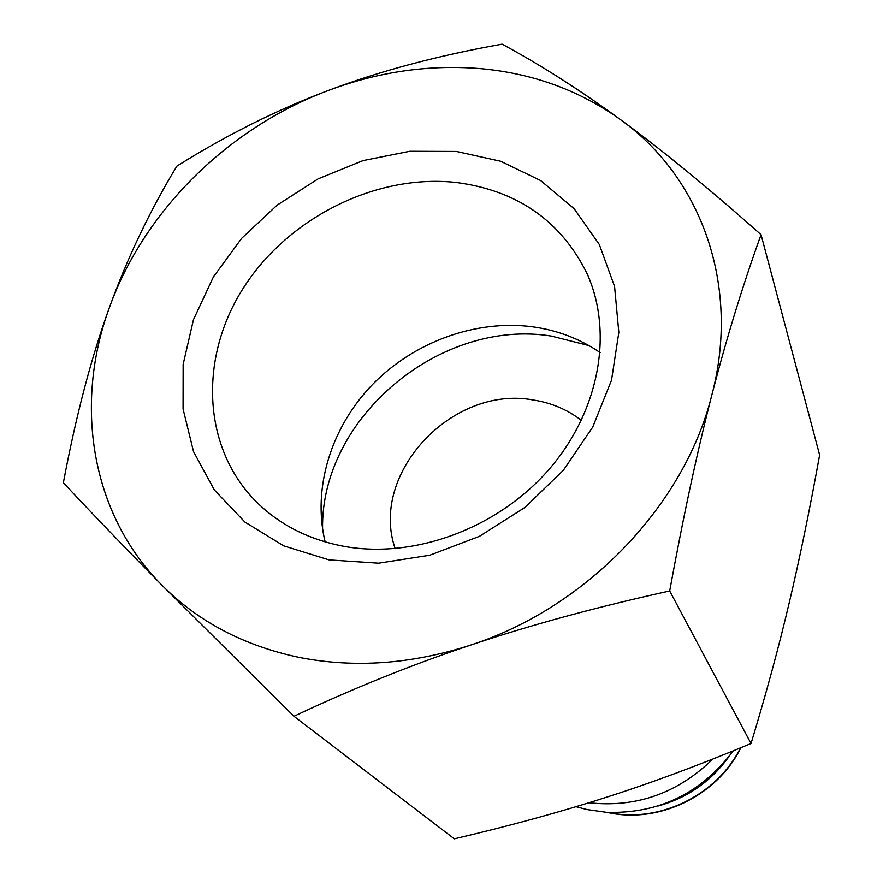 <?xml version="1.0" encoding="UTF-8"?>
<svg xmlns="http://www.w3.org/2000/svg" width="883" height="883" viewBox="0 0 883 883"><rect width="100%" height="100%" fill="white"/><g stroke="black" fill="none" stroke-linecap="round" stroke-linejoin="round"><path stroke-width="1.32" d="M576.014 806.687L586.941 809.556L606.489 812.327C658.795 813.916 701.058 793.431 733.265 750.837M502.107 44.15C437.515 55.662 379.624 71.082 328.465 90.419C277.196 109.713 226.666 134.956 176.876 166.136C149.944 210.562 127.461 257.681 109.426 307.505C73.841 404.105 90.695 513.476 161.744 585.01C197.836 621.444 243.476 645.55 298.675 657.305C354.37 668.332 411.809 664.215 470.981 644.976C587.372 607.206 684.954 504.458 711.919 394.723C726.422 338.542 742.791 285.198 761.047 234.679C708.122 187.748 661.389 149.481 620.837 119.889C580.219 90.772 534.005 73.73 482.206 68.775C430.44 64.238 379.193 71.457 328.465 90.419C228.653 127.682 144.26 210.397 109.426 307.505C91.391 357.107 76.037 415.529 63.366 482.758C92.759 514.226 125.552 548.31 161.744 585.01L293.951 716.279C352.571 688.608 411.577 664.833 470.981 644.976C530.264 625.098 596.511 607.096 669.689 590.97C683.376 516.08 697.449 450.661 711.919 394.723C740.826 284.801 700.683 177.075 620.837 119.889C580.076 90.088 540.495 64.845 502.107 44.15M456.599 182.527C376.964 173.554 289.359 216.953 244.194 286.732C198.94 356.357 201.6 446.743 256.07 501.555C279.37 524.679 308.609 539.59 343.774 546.301C413.73 559.094 496.721 528.818 548.001 470.562C599.314 412.284 613.762 332.858 587.085 273.664C561.025 220.971 517.526 190.596 456.599 182.527M329.05 559.899L283.664 545.826L244.823 522.008L214.348 489.966L193.532 451.61L183.068 409.006L183.145 364.315L193.465 319.668L213.322 277.052L241.666 238.322L277.152 205.11L318.211 178.819L363.079 160.585L409.833 151.28L456.423 151.457L500.738 161.28L540.65 180.562L574.127 208.664L599.292 244.47L614.568 286.401L618.828 332.427L611.522 380.187L592.747 427.041L563.332 470.319L524.844 507.482L479.436 536.334L429.734 555.23L378.641 563.177L329.05 559.899M600.131 352.593C580.131 338.906 557.736 330.33 532.946 326.853C476.191 319.238 414.381 341.688 372.703 384.304C331.213 427.052 312.107 488.012 325.143 541.908M588.994 345.595L551.445 336.103C440.209 317.957 320.562 417.935 322.582 529.016M395.165 548.619C369.061 473.431 452.405 384.856 533.133 399.977C551.301 402.769 567.394 409.569 581.411 420.396M761.047 234.679L819.634 455.021C809.623 510.33 799.402 559.91 788.983 603.773C778.663 647.57 766.014 694.148 751.036 743.519C699.502 765.02 651.224 782.956 606.191 797.327C561.146 811.819 510.529 825.66 454.326 838.85L293.951 716.279M751.036 743.519L669.689 590.97M658.288 805.947C686.996 797.956 710.197 781.985 727.912 758.011M588.961 802.746C636.257 807.912 677.537 793.342 712.813 759.049M608.1 812.426C658.674 823.673 717.007 795.417 740.473 747.89M740.826 747.746C717.371 795.903 658.276 824.325 607.217 812.371"/></g></svg>
